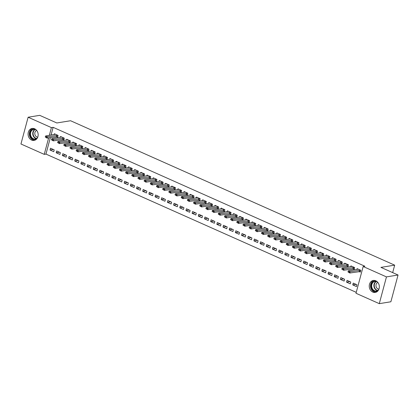 <?xml version="1.0" encoding="UTF-8"?>
<svg xmlns="http://www.w3.org/2000/svg" width="419" height="419" viewBox="0 0 419 419"><rect width="100%" height="100%" fill="white"/><g stroke="black" fill="none" stroke-linecap="round" stroke-linejoin="round"><path stroke-width="0.63" d="M34.636 128.795A6.06 5.023 80.8 0 1 38.166 135.128A6.06 5.023 80.8 0 1 34.096 140.417A6.06 5.023 80.8 0 1 31.614 140.077A6.06 5.023 80.8 0 1 28.078 133.745A6.06 5.023 80.8 0 1 32.148 128.455A6.06 5.023 80.8 0 1 34.636 128.795M375.796 280.809A6.06 5.023 80.8 0 1 379.326 287.141A6.06 5.023 80.8 0 1 375.256 292.431A6.06 5.023 80.8 0 1 372.774 292.09A6.06 5.023 80.8 0 1 369.244 285.758A6.06 5.023 80.8 0 1 373.313 280.468A6.06 5.023 80.8 0 1 375.796 280.809M50.38 137.584L45.959 154.087L356.244 292.342M45.959 154.087L44.241 154.365L20.95 143.989L28.12 117.231L51.411 127.612L49.327 135.384M28.12 117.231L39.711 115.345L56.827 122.971L70.565 120.74L394.677 265.154L380.934 267.385L398.05 275.011L390.88 301.769L379.289 303.655L355.998 293.274L363.168 266.515L386.459 276.896L379.289 303.655M392.676 272.617L394.677 265.154M59.907 154.433L60.388 152.626L56.685 150.971L56.198 152.783L59.907 154.433M62.457 139.38L63.782 139.972L64.264 138.16L60.561 136.51L60.331 137.353M72.262 159.938L72.749 158.131L69.041 156.481L68.554 158.288L72.262 159.938M74.812 144.885L76.138 145.477L76.625 143.67L72.916 142.015L72.691 142.858M84.617 165.442L85.104 163.635L81.396 161.985L80.914 163.792L84.617 165.442M87.168 150.39L88.493 150.981L88.98 149.174L85.272 147.519L85.047 148.363M96.978 170.952L97.459 169.14L93.751 167.49L93.269 169.297L96.978 170.952M99.528 155.894L100.853 156.486L101.335 154.679L97.627 153.029L97.402 153.867M109.333 176.457L109.815 174.65L106.112 172.995L105.625 174.802L109.333 176.457M111.883 161.404L113.209 161.991L113.69 160.184L109.982 158.534L109.757 159.377M121.688 181.961L122.175 180.154L118.467 178.499L117.98 180.311L121.688 181.961M124.239 166.909L125.564 167.5L126.046 165.688L122.343 164.038L122.118 164.882M134.043 187.466L134.53 185.659L130.822 184.009L130.34 185.816L134.043 187.466M136.594 172.413L137.919 173.005L138.406 171.198L134.698 169.543L134.473 170.386M146.404 192.97L146.886 191.164L143.178 189.514L142.696 191.321L146.404 192.97M148.954 177.918L150.274 178.51L150.761 176.703L147.053 175.048L146.828 175.891M158.759 198.48L159.241 196.668L155.538 195.018L155.051 196.825L158.759 198.48M161.31 183.422L162.635 184.014L163.117 182.207L159.409 180.558L159.183 181.396M171.114 203.985L171.601 202.178L167.893 200.523L167.406 202.33L171.114 203.985M173.665 188.932L174.99 189.519L175.472 187.712L171.769 186.062L171.544 186.905M183.47 209.49L183.957 207.683L180.249 206.028L179.767 207.84L183.47 209.49M186.02 194.437L187.345 195.029L187.832 193.217L184.124 191.567L183.899 192.41M195.83 214.994L196.312 213.187L192.604 211.537L192.122 213.344L195.83 214.994M198.376 199.942L199.701 200.533L200.188 198.726L196.48 197.071L196.254 197.915M208.185 220.499L208.667 218.692L204.959 217.042L204.477 218.849L208.185 220.499M210.736 205.446L212.061 206.038L212.543 204.231L208.835 202.576L208.61 203.419M220.541 226.009L221.023 224.196L217.32 222.547L216.833 224.354L220.541 226.009M223.091 210.951L224.416 211.543L224.898 209.736L221.195 208.086L220.97 208.924M232.896 231.513L233.383 229.706L229.675 228.051L229.188 229.858L232.896 231.513M235.447 216.461L236.772 217.047L237.259 215.24L233.551 213.59L233.325 214.434M245.251 237.018L245.738 235.211L242.03 233.556L241.548 235.368L245.251 237.018M247.802 221.965L249.127 222.557L249.614 220.745L245.906 219.095L245.681 219.938M257.612 242.522L258.094 240.716L254.385 239.066L253.904 240.873L257.612 242.522M260.162 227.47L261.487 228.062L261.969 226.255L258.261 224.6L258.036 225.443M269.967 248.027L270.449 246.22L266.746 244.57L266.259 246.377L269.967 248.027M272.518 232.974L273.843 233.566L274.325 231.759L270.622 230.104L270.391 230.948M282.322 253.537L282.809 251.725L279.101 250.075L278.614 251.882L282.322 253.537M284.873 238.479L286.198 239.071L286.685 237.264L282.977 235.614L282.752 236.452M294.677 259.042L295.165 257.235L291.456 255.58L290.975 257.386L294.677 259.042M297.228 243.989L298.553 244.576L299.04 242.769L295.332 241.119L295.107 241.962M307.038 264.546L307.52 262.739L303.812 261.084L303.33 262.896L307.038 264.546M309.589 249.494L310.914 250.085L311.396 248.273L307.687 246.623L307.462 247.467M319.393 270.051L319.875 268.244L316.172 266.594L315.685 268.401L319.393 270.051M321.944 254.998L323.269 255.59L323.751 253.783L320.048 252.128L319.817 252.971M331.748 275.555L332.236 273.748L328.527 272.099L328.04 273.906L331.748 275.555M334.299 260.503L335.624 261.095L336.111 259.288L332.403 257.633L332.178 258.476M344.104 281.065L344.591 279.253L340.883 277.603L340.401 279.41L344.104 281.065M346.654 266.007L347.98 266.599L348.467 264.792L344.758 263.142L344.533 263.98M356.464 286.57L356.946 284.763L353.238 283.108L352.756 284.915L356.464 286.57M359.015 271.517L360.34 272.104L360.822 270.297L357.114 268.647L356.888 269.49M363.168 266.515L364.881 266.238L53.129 127.329L51.045 135.107M352.835 268.762L354.16 269.354L354.642 267.547L350.939 265.892L350.713 266.735M350.284 283.815L350.766 282.008L347.063 280.358L346.576 282.165L350.284 283.815M340.479 263.258L341.804 263.85L342.286 262.037L338.578 260.388L338.353 261.231M337.929 278.31L338.411 276.503L334.702 274.848L334.221 276.66L337.929 278.31M328.119 257.753L329.444 258.34L329.931 256.533L326.223 254.883L325.998 255.726M325.573 272.806L326.055 270.999L322.347 269.344L321.865 271.151L325.573 272.806M315.764 252.243L317.089 252.835L317.576 251.028L313.868 249.378L313.642 250.216M313.213 267.301L313.7 265.489L309.992 263.839L309.51 265.646L313.213 267.301M303.408 246.739L304.733 247.33L305.215 245.524L301.512 243.868L301.287 244.712M300.858 261.791L301.345 259.984L297.637 258.334L297.15 260.141L300.858 261.791M291.053 241.234L292.378 241.826L292.86 240.019L289.152 238.364L288.927 239.207M288.502 256.287L288.984 254.48L285.281 252.83L284.794 254.637L288.502 256.287M278.698 235.729L280.018 236.321L280.505 234.509L276.797 232.859L276.571 233.702M276.147 250.782L276.629 248.975L272.921 247.32L272.439 249.132L276.147 250.782M266.337 230.225L267.662 230.811L268.15 229.004L264.441 227.355L264.216 228.198M263.787 245.277L264.274 243.47L260.566 241.815L260.084 243.622L263.787 245.277M253.982 224.715L255.307 225.307L255.789 223.5L252.086 221.85L251.861 222.688M251.431 239.773L251.919 237.961L248.21 236.311L247.723 238.118L251.431 239.773M241.627 219.21L242.952 219.802L243.434 217.995L239.726 216.34L239.5 217.183M239.076 234.263L239.558 232.456L235.855 230.806L235.368 232.613L239.076 234.263M229.272 213.706L230.597 214.298L231.079 212.491L227.37 210.836L227.145 211.679M226.721 228.758L227.203 226.951L223.495 225.302L223.013 227.108L226.721 228.758M216.911 208.201L218.236 208.793L218.723 206.981L215.015 205.331L214.79 206.174M214.36 223.254L214.847 221.447L211.139 219.792L210.657 221.604L214.36 223.254M204.556 202.696L205.881 203.283L206.368 201.476L202.66 199.826L202.435 200.67M202.005 217.749L202.492 215.942L198.784 214.287L198.297 216.094L202.005 217.749M192.201 197.187L193.526 197.778L194.007 195.972L190.305 194.322L190.074 195.16M189.65 212.244L190.132 210.432L186.429 208.782L185.942 210.589L189.65 212.244M179.845 191.682L181.17 192.274L181.652 190.467L177.944 188.812L177.719 189.655M177.295 206.735L177.776 204.928L174.068 203.278L173.586 205.085L177.295 206.735M167.485 186.177L168.81 186.769L169.297 184.962L165.589 183.307L165.364 184.151M164.934 201.23L165.421 199.423L161.713 197.773L161.231 199.58L164.934 201.23M155.13 180.673L156.455 181.265L156.942 179.452L153.234 177.803L153.008 178.646M152.579 195.725L153.066 193.918L149.358 192.263L148.871 194.076L152.579 195.725M142.774 175.168L144.099 175.755L144.581 173.948L140.878 172.298L140.648 173.141M140.224 190.221L140.705 188.414L137.003 186.759L136.515 188.566L140.224 190.221M130.419 169.658L131.744 170.25L132.226 168.443L128.518 166.793L128.293 167.631M127.868 184.716L128.35 182.904L124.642 181.254L124.16 183.061L127.868 184.716M118.058 164.154L119.384 164.746L119.871 162.939L116.163 161.284L115.937 162.127M115.508 179.206L115.995 177.399L112.287 175.75L111.805 177.556L115.508 179.206M105.703 158.649L107.028 159.241L107.515 157.434L103.807 155.779L103.582 156.622M103.153 173.702L103.64 171.895L99.932 170.245L99.444 172.052L103.153 173.702M93.348 153.144L94.673 153.736L95.155 151.924L91.452 150.274L91.227 151.118M90.797 168.197L91.279 166.39L87.576 164.735L87.089 166.547L90.797 168.197M80.993 147.64L82.318 148.226L82.8 146.42L79.091 144.77L78.866 145.613M78.442 162.692L78.924 160.886L75.216 159.23L74.734 161.037L78.442 162.692M68.632 142.13L69.957 142.722L70.444 140.915L66.736 139.265L66.511 140.103M66.087 157.188L66.569 155.376L62.86 153.726L62.379 155.533L66.087 157.188M56.277 136.625L57.602 137.217L58.089 135.41L54.381 133.755L54.156 134.599M53.726 151.678L54.213 149.871L50.505 148.221L50.023 150.028L53.726 151.678M48.662 137.867L44.241 154.365M398.05 275.011L386.459 276.896M53.129 127.329L51.411 127.612M356.082 284.375L352.756 284.915M349.907 281.626L346.576 282.165M343.727 278.871L340.401 279.41M337.546 276.116L334.221 276.66M331.371 273.366L328.04 273.906M325.191 270.611L321.865 271.151M319.016 267.861L315.685 268.401M312.836 265.107L309.51 265.646M306.656 262.352L303.33 262.896M300.481 259.602L297.15 260.141M294.3 256.847L290.975 257.386M288.12 254.097L284.794 254.637M281.945 251.342L278.614 251.882M275.765 248.587L272.439 249.132M269.59 245.838L266.259 246.377M263.41 243.083L260.084 243.622M257.229 240.328L253.904 240.873M251.054 237.578L247.723 238.118M244.874 234.823L241.548 235.368M238.694 232.074L235.368 232.613M232.519 229.319L229.188 229.858M226.339 226.564L223.013 227.108M220.164 223.814L216.833 224.354M213.983 221.059L210.657 221.604M207.803 218.309L204.477 218.849M201.628 215.555L198.297 216.094M195.448 212.8L192.122 213.344M189.273 210.05L185.942 210.589M183.093 207.295L179.767 207.84M176.912 204.545L173.586 205.085M170.737 201.79L167.406 202.33M164.557 199.035L161.231 199.58M158.377 196.286L155.051 196.825M152.202 193.531L148.871 194.076M146.022 190.781L142.696 191.321M139.846 188.026L136.515 188.566M133.666 185.271L130.34 185.816M127.486 182.522L124.16 183.061M121.311 179.767L117.98 180.311M115.131 177.017L111.805 177.556M108.95 174.262L105.625 174.802M102.775 171.507L99.444 172.052M96.595 168.757L93.269 169.297M90.42 166.003L87.089 166.547M84.24 163.253L80.914 163.792M78.06 160.498L74.734 161.037M71.885 157.743L68.554 158.288M65.704 154.993L62.379 155.533M59.529 152.238L56.198 152.783M53.349 149.489L50.023 150.028M348.063 271.721L348.933 272.355L348.063 271.721L348.304 270.884L358.156 269.108M360.576 270.187L350.158 271.711L349.813 273.01L348.006 271.941M360.502 271.496L349.813 273.01L348.933 272.355M348.304 270.884L350.158 271.711L348.99 272.135M341.888 268.972L342.758 269.6L341.888 268.972L342.129 268.129L351.976 266.358M354.401 267.437L343.978 268.956L343.632 270.26L341.831 269.187M354.322 268.747L343.632 270.26L342.758 269.6M342.129 268.129L343.978 268.956L342.815 269.386M335.708 266.217L336.577 266.845L335.708 266.217L335.949 265.379L345.801 263.603M348.22 264.682L337.803 266.201L337.452 267.505L335.65 266.437M348.142 265.992L337.452 267.505L336.577 266.845M335.949 265.379L337.803 266.201L336.635 266.631M378.2 290.535A5.243 4.347 80.8 0 1 372.161 289.398A5.243 4.347 80.8 0 1 372.528 282.202A5.243 4.347 80.8 0 1 376.702 281.332M377.477 282.003A4.855 4.022 -99.2 0 0 374.921 281.427A4.855 4.022 -99.2 0 0 372.962 282.469A4.855 4.022 -99.2 0 0 372.093 288.141A4.855 4.022 -99.2 0 0 376.482 291.011A4.855 4.022 -99.2 0 0 378.441 289.969A4.855 4.022 -99.2 0 0 378.718 289.649M377.833 282.416A3.457 2.865 -99.2 0 0 376.885 283.04A3.457 2.865 -99.2 0 0 376.168 286.816A3.457 2.865 -99.2 0 0 378.928 289.152M374.057 280.411A6.023 4.991 -99.2 0 0 372.093 281.605A6.023 4.991 -99.2 0 0 370.909 288.372A6.023 4.991 -99.2 0 0 375.979 292.242M37.034 138.521A5.243 4.347 80.8 0 1 31.001 137.385A5.243 4.347 80.8 0 1 31.367 130.194A5.243 4.347 80.8 0 1 35.542 129.319M36.312 129.995A4.855 4.022 -99.2 0 0 33.761 129.413A4.855 4.022 -99.2 0 0 31.802 130.456A4.855 4.022 -99.2 0 0 30.927 136.128A4.855 4.022 -99.2 0 0 35.316 138.998A4.855 4.022 -99.2 0 0 37.275 137.956A4.855 4.022 -99.2 0 0 37.553 137.642M36.673 130.403A3.457 2.865 -99.2 0 0 35.725 131.027A3.457 2.865 -99.2 0 0 35.007 134.803A3.457 2.865 -99.2 0 0 37.768 137.139M32.892 128.403A6.023 4.991 -99.2 0 0 30.927 129.591A6.023 4.991 -99.2 0 0 29.744 136.358A6.023 4.991 -99.2 0 0 34.814 140.234M329.533 263.467L330.397 264.096L329.533 263.467L329.769 262.624L339.62 260.848M342.045 261.933L331.623 263.451L331.277 264.75L329.47 263.682M341.967 263.242L331.277 264.75L330.397 264.096M329.769 262.624L331.623 263.451L330.455 263.876M323.353 260.712L324.222 261.341L323.353 260.712L323.594 259.874L333.44 258.099M335.865 259.178L325.448 260.697L325.097 262.001L323.295 260.927M335.787 260.487L325.097 262.001L324.222 261.341M323.594 259.874L325.448 260.697L324.28 261.126M317.173 257.957L318.042 258.591L317.173 257.957L317.413 257.119L327.265 255.344M329.685 256.423L319.268 257.947L318.917 259.246L317.115 258.177M329.606 257.732L318.917 259.246L318.042 258.591M317.413 257.119L319.268 257.947L318.1 258.371M310.998 255.208L311.862 255.836L310.998 255.208L311.233 254.364L321.085 252.594M323.51 253.673L313.087 255.192L312.742 256.496L310.94 255.422M323.431 254.982L312.742 256.496L311.862 255.836M311.233 254.364L313.087 255.192L311.925 255.621M304.817 252.453L305.687 253.081L304.817 252.453L305.058 251.615L314.905 249.839M317.33 250.918L306.912 252.437L306.561 253.741L304.76 252.673M317.251 252.228L306.561 253.741L305.687 253.081M305.058 251.615L306.912 252.437L305.744 252.867M298.637 249.703L299.506 250.332L298.637 249.703L298.878 248.86L308.73 247.084M311.155 248.168L300.732 249.687L300.386 250.986L298.579 249.918M311.076 249.478L300.386 250.986L299.506 250.332M298.878 248.86L300.732 249.687L299.564 250.112M292.462 246.948L293.331 247.577L292.462 246.948L292.703 246.11L302.549 244.335M304.974 245.414L294.557 246.932L294.206 248.237L292.404 247.163M304.896 246.723L294.206 248.237L293.331 247.577M292.703 246.11L294.557 246.932L293.389 247.362M286.282 244.193L287.151 244.827L286.282 244.193L286.523 243.355L296.374 241.58M298.794 242.659L288.377 244.183L288.026 245.482L286.224 244.413M298.716 243.968L288.026 245.482L287.151 244.827M286.523 243.355L288.377 244.183L287.209 244.607M280.107 241.444L280.971 242.072L280.107 241.444L280.342 240.6L290.194 238.83M292.619 239.909L282.197 241.428L281.851 242.732L280.044 241.658M292.541 241.218L281.851 242.732L280.971 242.072M280.342 240.6L282.197 241.428L281.034 241.857M273.926 238.689L274.796 239.317L273.926 238.689L274.167 237.851L284.014 236.075M286.439 237.154L276.021 238.673L275.671 239.977L273.869 238.909M286.36 238.463L275.671 239.977L274.796 239.317M274.167 237.851L276.021 238.673L274.854 239.102M267.746 235.939L268.616 236.567L267.746 235.939L267.987 235.096L277.839 233.32M280.259 234.404L269.841 235.923L269.49 237.222L267.689 236.154M280.185 235.714L269.49 237.222L268.616 236.567M267.987 235.096L269.841 235.923L268.673 236.347M261.571 233.184L262.441 233.812L261.571 233.184L261.812 232.346L271.659 230.57M274.084 231.649L263.661 233.168L263.315 234.472L261.514 233.399M274.005 232.959L263.315 234.472L262.441 233.812M261.812 232.346L263.661 233.168L262.498 233.598M255.391 230.429L256.26 231.063L255.391 230.429L255.632 229.591L265.484 227.816M267.903 228.894L257.486 230.419L257.135 231.717L255.333 230.649M267.825 230.204L257.135 231.717L256.26 231.063M255.632 229.591L257.486 230.419L256.318 230.843M249.211 227.679L250.08 228.308L249.211 227.679L249.452 226.836L259.303 225.066M261.728 226.145L251.306 227.664L250.96 228.968L249.153 227.894M261.65 227.454L250.96 228.968L250.08 228.308M249.452 226.836L251.306 227.664L250.138 228.093M243.036 224.924L243.905 225.553L243.036 224.924L243.277 224.086L253.123 222.311M255.548 223.39L245.131 224.909L244.78 226.213L242.978 225.144M255.47 224.699L244.78 226.213L243.905 225.553M243.277 224.086L245.131 224.909L243.963 225.338M236.855 222.175L237.725 222.803L236.855 222.175L237.096 221.332L246.948 219.556M249.368 220.64L238.95 222.159L238.6 223.458L236.798 222.389M249.289 221.95L238.6 223.458L237.725 222.803M237.096 221.332L238.95 222.159L237.783 222.583M230.68 219.42L231.545 220.048L230.68 219.42L230.916 218.582L240.768 216.806M243.193 217.885L232.77 219.404L232.425 220.708L230.623 219.635M243.114 219.195L232.425 220.708L231.545 220.048M230.916 218.582L232.77 219.404L231.607 219.834M224.5 216.665L225.37 217.299L224.5 216.665L224.741 215.827L234.588 214.051M237.013 215.13L226.595 216.654L226.244 217.953L224.443 216.885M236.934 216.44L226.244 217.953L225.37 217.299M224.741 215.827L226.595 216.654L225.427 217.079M218.32 213.915L219.189 214.544L218.32 213.915L218.561 213.072L228.413 211.302M230.832 212.381L220.415 213.9L220.069 215.204L218.262 214.13M230.759 213.69L220.069 215.204L219.189 214.544M218.561 213.072L220.415 213.9L219.247 214.329M212.145 211.16L213.014 211.789L212.145 211.16L212.386 210.322L222.232 208.547M224.657 209.626L214.235 211.145L213.889 212.449L212.087 211.38M224.579 210.935L213.889 212.449L213.014 211.789M212.386 210.322L214.235 211.145L213.072 211.574M205.965 208.411L206.834 209.039L205.965 208.411L206.206 207.567L216.057 205.792M218.477 206.876L208.06 208.395L207.709 209.694L205.907 208.625M218.399 208.185L207.709 209.694L206.834 209.039M206.206 207.567L208.06 208.395L206.892 208.819M199.79 205.656L200.654 206.284L199.79 205.656L200.025 204.818L209.877 203.042M212.302 204.121L201.879 205.64L201.534 206.944L199.727 205.87M212.224 205.43L201.534 206.944L200.654 206.284M200.025 204.818L201.879 205.64L200.711 206.069M193.609 202.901L194.479 203.534L193.609 202.901L193.85 202.063L203.697 200.287M206.122 201.366L195.704 202.89L195.354 204.189L193.552 203.121M206.043 202.676L195.354 204.189L194.479 203.534M193.85 202.063L195.704 202.89L194.536 203.315M187.429 200.151L188.299 200.78L187.429 200.151L187.67 199.308L197.522 197.538M199.942 198.616L189.524 200.135L189.173 201.439L187.372 200.366M199.863 199.926L189.173 201.439L188.299 200.78M187.67 199.308L189.524 200.135L188.356 200.565M181.254 197.396L182.124 198.025L181.254 197.396L181.49 196.558L191.342 194.783M193.767 195.862L183.344 197.38L182.998 198.685L181.197 197.616M193.688 197.171L182.998 198.685L182.124 198.025M181.49 196.558L183.344 197.38L182.181 197.81M175.074 194.641L175.943 195.275L175.074 194.641L175.315 193.803L185.161 192.028M187.586 193.112L177.169 194.631L176.818 195.93L175.016 194.861M187.508 194.421L176.818 195.93L175.943 195.275M175.315 193.803L177.169 194.631L176.001 195.055M168.894 191.892L169.763 192.52L168.894 191.892L169.135 191.054L178.986 189.278M181.411 190.357L170.989 191.876L170.643 193.18L168.836 192.106M181.333 191.666L170.643 193.18L169.763 192.52M169.135 191.054L170.989 191.876L169.821 192.305M162.719 189.137L163.588 189.77L162.719 189.137L162.96 188.299L172.806 186.523M175.231 187.602L164.814 189.126L164.463 190.425L162.661 189.357M175.152 188.911L164.463 190.425L163.588 189.77M162.96 188.299L164.814 189.126L163.646 189.55M156.538 186.387L157.408 187.015L156.538 186.387L156.779 185.544L166.631 183.773M169.051 184.852L158.633 186.371L158.282 187.675L156.481 186.602M168.972 186.162L158.282 187.675L157.408 187.015M156.779 185.544L158.633 186.371L157.465 186.801M150.363 183.632L151.228 184.26L150.363 183.632L150.599 182.794L160.451 181.018M162.876 182.097L152.453 183.616L152.107 184.92L150.301 183.852M162.797 183.407L152.107 184.92L151.228 184.26M150.599 182.794L152.453 183.616L151.29 184.046M144.183 180.877L145.053 181.511L144.183 180.877L144.424 180.039L154.271 178.264M156.696 179.348L146.278 180.867L145.927 182.165L144.126 181.097M156.617 180.657L145.927 182.165L145.053 181.511M144.424 180.039L146.278 180.867L145.11 181.291M138.003 178.127L138.872 178.756L138.003 178.127L138.244 177.289L148.096 175.514M150.515 176.593L140.098 178.112L139.747 179.416L137.945 178.342M150.442 177.902L139.747 179.416L138.872 178.756M138.244 177.289L140.098 178.112L138.93 178.541M131.828 175.372L132.697 176.006L131.828 175.372L132.069 174.534L141.915 172.759M144.34 173.838L133.918 175.362L133.572 176.661L131.77 175.592M144.262 175.147L133.572 176.661L132.697 176.006M132.069 174.534L133.918 175.362L132.755 175.786M125.648 172.623L126.517 173.251L125.648 172.623L125.889 171.78L135.74 170.009M138.16 171.088L127.743 172.607L127.392 173.911L125.59 172.838M138.081 172.398L127.392 173.911L126.517 173.251M125.889 171.78L127.743 172.607L126.575 173.037M119.467 169.868L120.337 170.496L119.467 169.868L119.708 169.03L129.56 167.254M131.985 168.333L121.562 169.852L121.217 171.156L119.41 170.088M131.906 169.643L121.217 171.156L120.337 170.496M119.708 169.03L121.562 169.852L120.394 170.282M113.292 167.113L114.162 167.747L113.292 167.113L113.533 166.275L123.38 164.499M125.805 165.584L115.387 167.102L115.036 168.401L113.235 167.333M125.726 166.893L115.036 168.401L114.162 167.747M113.533 166.275L115.387 167.102L114.219 167.527M107.112 164.363L107.982 164.992L107.112 164.363L107.353 163.525L117.205 161.75M119.625 162.829L109.207 164.348L108.856 165.652L107.055 164.578M119.546 164.138L108.856 165.652L107.982 164.992M107.353 163.525L109.207 164.348L108.039 164.777M100.937 161.608L101.801 162.242L100.937 161.608L101.173 160.77L111.025 158.995M113.449 160.074L103.027 161.598L102.681 162.897L100.879 161.828M113.371 161.383L102.681 162.897L101.801 162.242M101.173 160.77L103.027 161.598L101.864 162.022M94.757 158.859L95.626 159.487L94.757 158.859L94.998 158.015L104.844 156.245M107.269 157.324L96.852 158.843L96.501 160.147L94.699 159.073M107.191 158.633L96.501 160.147L95.626 159.487M94.998 158.015L96.852 158.843L95.684 159.272M88.577 156.104L89.446 156.732L88.577 156.104L88.818 155.266L98.669 153.49M101.089 154.569L90.672 156.088L90.326 157.392L88.519 156.324M101.016 155.878L90.326 157.392L89.446 156.732M88.818 155.266L90.672 156.088L89.504 156.517M82.402 153.349L83.271 153.983L82.402 153.349L82.643 152.511L92.489 150.735M94.914 151.819L84.491 153.338L84.146 154.637L82.344 153.569M94.835 153.129L84.146 154.637L83.271 153.983M82.643 152.511L84.491 153.338L83.329 153.763M76.221 150.599L77.091 151.228L76.221 150.599L76.462 149.761L86.314 147.986M88.734 149.064L78.316 150.583L77.965 151.888L76.164 150.814M88.655 150.374L77.965 151.888L77.091 151.228M76.462 149.761L78.316 150.583L77.148 151.013M70.046 147.844L70.911 148.478L70.046 147.844L70.282 147.006L80.134 145.231M82.559 146.31L72.136 147.834L71.79 149.133L69.983 148.064M82.48 147.619L71.79 149.133L70.911 148.478M70.282 147.006L72.136 147.834L70.968 148.258M63.866 145.094L64.736 145.723L63.866 145.094L64.107 144.251L73.954 142.481M76.378 143.56L65.961 145.079L65.61 146.383L63.808 145.309M76.3 144.869L65.61 146.383L64.736 145.723M64.107 144.251L65.961 145.079L64.793 145.508M57.686 142.34L58.555 142.968L57.686 142.34L57.927 141.502L67.778 139.726M70.198 140.805L59.781 142.324L59.43 143.628L57.628 142.56M70.12 142.114L59.43 143.628L58.555 142.968M57.927 141.502L59.781 142.324L58.613 142.753M51.511 139.585L52.38 140.218L51.511 139.585L51.747 138.747L61.598 136.971M64.023 138.055L53.601 139.574L53.255 140.873L51.453 139.805M63.945 139.365L53.255 140.873L52.38 140.218M51.747 138.747L53.601 139.574L52.438 139.998M45.331 136.835L46.2 137.463L45.331 136.835L45.571 135.997L55.418 134.221M57.843 135.3L47.426 136.819L47.075 138.123L45.273 137.05M57.764 136.61L47.075 138.123L46.2 137.463M45.571 135.997L47.426 136.819L46.258 137.249M359.602 270.176L359.256 271.475M359.764 270.166L359.413 271.47M353.427 267.422L353.076 268.726M353.584 267.411L353.238 268.715M347.246 264.667L346.901 265.971M347.409 264.661L347.058 265.96M377.566 290.634A4.855 4.022 80.8 0 1 374.104 287.125A4.855 4.022 80.8 0 1 375.199 282.102A4.855 4.022 80.8 0 1 376.073 281.437M376.409 281.516A4.698 3.891 -99.2 0 0 375.503 282.191A4.698 3.891 -99.2 0 0 374.455 287.088A4.698 3.891 -99.2 0 0 377.859 290.456M36.406 138.621A4.855 4.022 80.8 0 1 32.944 135.112A4.855 4.022 80.8 0 1 34.039 130.094A4.855 4.022 80.8 0 1 34.908 129.424M35.243 129.502A4.698 3.891 -99.2 0 0 34.342 130.183A4.698 3.891 -99.2 0 0 33.29 135.075A4.698 3.891 -99.2 0 0 36.699 138.443M341.071 261.917L340.72 263.216M341.228 261.906L340.877 263.211M334.891 259.162L334.54 260.466M335.048 259.157L334.702 260.456M328.711 256.412L328.365 257.711M328.873 256.402L328.522 257.706M322.536 253.657L322.185 254.962M322.693 253.647L322.347 254.951M316.355 250.902L316.01 252.207M316.518 250.897L316.167 252.196M310.18 248.153L309.83 249.452M310.338 248.142L309.987 249.446M304 245.398L303.649 246.702M304.157 245.393L303.812 246.691M297.82 242.648L297.474 243.947M297.982 242.638L297.631 243.942M291.645 239.893L291.294 241.197M291.802 239.883L291.451 241.187M285.465 237.138L285.114 238.442M285.622 237.133L285.276 238.432M279.284 234.389L278.939 235.688M279.447 234.378L279.096 235.682M273.109 231.634L272.759 232.938M273.267 231.628L272.921 232.927M266.929 228.884L266.584 230.183M267.092 228.874L266.741 230.178M260.754 226.129L260.403 227.433M260.911 226.119L260.56 227.423M254.574 223.374L254.223 224.678M254.731 223.369L254.385 224.668M248.394 220.624L248.048 221.923M248.556 220.614L248.205 221.918M242.219 217.87L241.868 219.174M242.376 217.864L242.03 219.163M236.038 215.12L235.693 216.419M236.201 215.109L235.85 216.414M229.858 212.365L229.512 213.669M230.021 212.354L229.67 213.659M223.683 209.61L223.332 210.914M223.84 209.605L223.495 210.904M217.503 206.86L217.157 208.159M217.665 206.85L217.314 208.154M211.328 204.105L210.977 205.41M211.485 204.1L211.134 205.399M205.148 201.356L204.797 202.655M205.305 201.345L204.959 202.649M198.967 198.601L198.622 199.905M199.13 198.59L198.779 199.894M192.792 195.846L192.441 197.15M192.95 195.841L192.604 197.139M186.612 193.096L186.266 194.395M186.774 193.086L186.424 194.39M180.437 190.341L180.086 191.645M180.594 190.336L180.243 191.635M174.257 187.592L173.906 188.89M174.414 187.581L174.068 188.885M168.077 184.837L167.731 186.141M168.239 184.826L167.888 186.13M161.902 182.082L161.551 183.386M162.059 182.076L161.708 183.375M155.721 179.332L155.37 180.631M155.878 179.322L155.533 180.626M149.541 176.577L149.195 177.881M149.703 176.572L149.353 177.871M143.366 173.827L143.015 175.126M143.523 173.817L143.178 175.121M137.186 171.072L136.84 172.377M137.348 171.062L136.997 172.366M131.011 168.318L130.66 169.622M131.168 168.312L130.817 169.611M124.831 165.568L124.48 166.867M124.988 165.557L124.642 166.862M118.65 162.813L118.305 164.117M118.813 162.808L118.462 164.107M112.475 160.063L112.124 161.362M112.632 160.053L112.287 161.357M106.295 157.308L105.949 158.612M106.457 157.298L106.107 158.602M100.115 154.553L99.769 155.858M100.277 154.548L99.926 155.847M93.94 151.804L93.589 153.103M94.097 151.793L93.751 153.097M87.76 149.049L87.414 150.353M87.922 149.044L87.571 150.342M81.585 146.299L81.234 147.598M81.742 146.289L81.391 147.593M75.404 143.544L75.053 144.848M75.561 143.534L75.216 144.838M69.224 140.789L68.878 142.093M69.386 140.784L69.035 142.083M63.049 138.04L62.698 139.338M63.206 138.029L62.86 139.333M56.869 135.285L56.523 136.589M57.031 135.279L56.68 136.578"/></g></svg>
